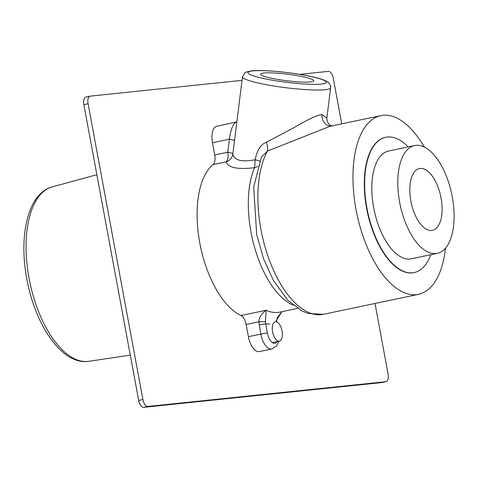 <?xml version="1.0" encoding="UTF-8"?>
<svg xmlns="http://www.w3.org/2000/svg" width="478" height="478" viewBox="0 0 478 478"><rect width="100%" height="100%" fill="white"/><g stroke="black" fill="none" stroke-linecap="round" stroke-linejoin="round"><path stroke-width="0.72" d="M424.261 147.021A91.316 43.671 78.1 0 0 383.015 115.282A91.316 43.671 78.1 0 0 380.876 115.622A91.316 43.671 78.1 0 0 356.451 211.742A91.316 43.671 78.1 0 0 416.266 294.693A91.316 43.671 78.1 0 0 418.411 294.352A91.316 43.671 78.1 0 0 445.502 248.154M385.609 137.323A69.107 33.048 78.1 0 0 366.919 209.926A69.107 33.048 78.1 0 0 412.221 272.872A69.107 33.048 78.1 0 0 414.014 272.579M261.335 157.208L267.489 151.042L330.089 126.282L380.876 115.622M261.394 157.083L253.675 187.113L256.686 234.483L263.563 258.819L273.452 280.52L287.786 300.172L302.371 311.184L308.005 313.46L323.337 314.321A91.316 43.671 -101.9 0 1 321.198 314.655A91.316 43.671 -101.9 0 1 267.16 253.836A91.316 43.671 -101.9 0 1 267.489 151.042A9.871 3.023 72 0 0 266.401 142.247L293.462 127.937C301.851 123.055 315.205 115.288 322.094 114.559L326.821 118.395M257.791 166.201A9.871 7.17 23.3 0 1 254.571 167.682L255.174 159.777C257.08 150.074 260.821 144.231 266.401 142.247M263.862 73.026A26.774 3.286 -172.9 0 1 293.952 75.118A26.774 3.286 -172.9 0 1 313.723 80.8A26.774 3.286 -172.9 0 1 310.443 81.935A26.774 3.286 -172.9 0 1 280.359 79.85A26.774 3.286 -172.9 0 1 260.588 74.168A26.774 3.286 -172.9 0 1 263.862 73.026M235.182 135.232L232.852 153.922C233.987 160.309 241.432 162.263 255.174 159.777A9.871 1.315 8.2 0 1 259.602 161.146M248.405 336.685L260.827 334.074A16.043 7.672 78.1 0 0 271.779 348.976L259.363 351.587A16.043 7.672 -101.9 0 1 248.405 336.685L246.134 324.454A9.871 4.72 -101.9 0 0 241.055 315.522A80.208 38.36 78.1 0 1 199.78 242.896A80.208 38.36 78.1 0 1 213.086 164.599L226.13 161.857C228.149 167.742 237.626 169.684 254.571 167.682A80.208 38.36 -101.9 0 0 254.416 246.851A80.208 38.36 -101.9 0 0 293.187 305.167M226.13 161.857A9.871 9.614 -175.6 0 0 232.852 153.922A9.871 1.213 -172.9 0 0 227.767 152.219C228.496 156.844 227.952 160.058 226.13 161.857M213.086 164.599A9.871 4.72 78.1 0 0 214.724 154.962L212.453 142.731A16.043 7.672 -101.9 0 1 216.821 126.24L236.843 121.902M241.055 315.522L266.168 310.246C261.502 313.658 259.052 317.506 258.837 321.79L260.827 334.074L267.369 332.951A11.143 5.33 78.1 0 0 271.815 342.176A11.143 5.33 78.1 0 0 277.144 341.549M297.537 308.388L279.69 312.134A80.208 38.36 78.1 0 1 266.168 310.246L265.415 321.688L258.837 321.79L246.134 324.454M265.415 321.688L265.672 323.785L259.124 324.909M276.212 321.76L276.188 320.565L281.99 311.65M276.188 320.565L276.72 320.439L276.81 321.939M236.222 122.183C233.192 123.276 230.916 128.941 229.398 139.176A9.871 1.213 -172.9 0 1 234.477 140.873M441.033 197.898A31.59 15.111 78.1 0 0 419.451 168.549A31.59 15.111 78.1 0 0 410.853 201.035A31.59 15.111 -101.9 0 0 432.435 230.378A31.59 15.111 -101.9 0 0 441.033 197.898M452.26 196.727A55.084 26.344 78.1 0 0 414.623 145.551A55.084 26.344 78.1 0 0 399.632 202.2A55.084 26.344 -101.9 0 0 437.268 253.376A55.084 26.344 -101.9 0 0 452.26 196.727M414.623 145.551L388.662 151.006A55.084 26.344 78.1 0 0 373.671 207.649A55.084 26.344 -101.9 0 0 411.301 258.825L437.268 253.376M408.188 146.907A69.107 33.048 78.1 0 0 385.782 137.288A69.107 33.048 78.1 0 0 366.973 208.348A69.107 33.048 -101.9 0 0 414.181 272.544A69.107 33.048 -101.9 0 0 430.833 254.726M382.047 382.508A7.403 3.543 -101.9 0 1 381.874 382.549A7.403 3.543 -101.9 0 1 381.701 382.579L143.573 407.34A7.403 3.543 -101.9 0 1 138.692 400.433L83.871 104.652A7.403 3.543 -101.9 0 1 85.885 97.04L90.097 96.156A7.403 3.543 78.1 0 0 88.077 103.774L142.898 399.548A7.403 3.543 78.1 0 0 147.786 406.455L385.913 381.695A7.403 3.543 78.1 0 0 386.087 381.665A7.403 3.543 78.1 0 0 388.1 374.053L375.015 303.464M242.029 80.352L90.27 96.132A7.403 3.543 78.1 0 0 90.097 96.156M341.728 123.838L333.28 78.278A7.403 3.543 78.1 0 0 328.398 71.371L299.7 74.353M279.337 341.089A9.871 4.72 78.1 0 1 272.591 331.917A9.871 4.72 -101.9 0 1 275.28 321.766A9.871 4.72 -101.9 0 1 282.026 330.937A9.871 4.72 78.1 0 1 279.337 341.089L272.305 342.565M325.195 89.697A44.424 5.449 7.1 0 0 330.633 87.809C331.021 87.157 330.585 85.705 329.324 83.447C328.523 82.981 329.223 81.535 319.083 78.464C302.705 73.654 265.798 69.268 251.661 70.858C246.66 71.849 244.401 72.513 244.885 72.847L242.471 76.803A44.424 5.449 7.1 0 0 275.274 86.231A44.424 5.449 7.1 0 0 325.195 89.697M321.539 84.062A39.531 4.852 7.1 0 0 306.034 75.518A39.531 4.852 7.1 0 0 252.766 70.905A39.531 4.852 7.1 0 0 268.272 79.45A39.531 4.852 7.1 0 0 321.539 84.062M331.182 126.055A9.871 8.658 84.1 0 1 322.094 114.559M267.369 332.951L265.672 323.785A90.079 43.08 78.1 0 0 269.837 324M212.453 142.731L229.398 139.176L227.767 152.219L214.724 154.962M52.132 186.922C27.873 193.387 18.606 235.535 26.804 278.895C35.181 325.315 62.301 365.527 88.753 361.308A89.129 42.626 -101.9 0 1 29.062 278.292A89.129 42.626 -101.9 0 1 52.132 186.922L96.855 174.709M385.913 381.695L381.701 382.579M147.786 406.455L143.573 407.34M142.898 399.548L138.692 400.433M88.077 103.774L83.871 104.652M323.337 314.321L418.411 294.352M332.341 125.983C333.345 126.371 327.042 125.684 326.827 118.323L330.633 87.809M235.14 135.549L242.471 76.803M282.038 311.644L277.342 317.488L276.72 320.439M271.779 348.976L276.326 346.12L277.694 343.885L278.578 341.244M385.441 137.359L385.782 137.288M413.846 272.615L414.181 272.544M88.753 361.308L130.297 355.142M386.087 381.665L381.874 382.549"/></g></svg>
